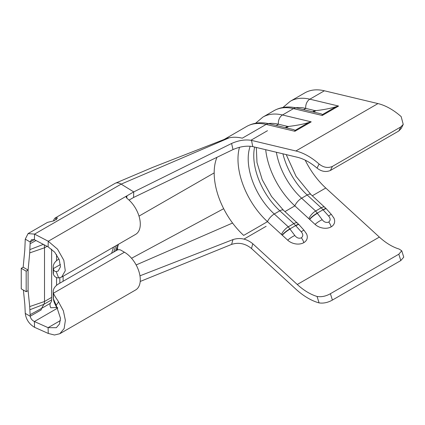 <?xml version="1.0" encoding="UTF-8"?>
<svg xmlns="http://www.w3.org/2000/svg" width="425" height="425" viewBox="0 0 425 425"><rect width="100%" height="100%" fill="white"/><g stroke="black" fill="none" stroke-linecap="round" stroke-linejoin="round"><path stroke-width="0.64" d="M308.04 155.986A61.147 35.302 -120 0 0 295.874 150.981L251.515 140.388L252.758 146.609L297.261 157.239A54.182 31.28 60 0 1 308.04 161.675A54.182 31.28 60 0 1 317.055 168.119L319.079 164.013A61.147 35.302 -120 0 0 308.04 155.986M319.079 164.013C323.446 167.514 327.882 168.316 332.398 166.43L400.807 126.932L403.229 124.403L401.173 116.615A61.147 35.302 -120 0 0 390.134 108.588A61.147 35.302 -120 0 0 377.974 103.583L324.387 90.785A65.02 37.538 -120 0 0 304.815 92.889L290.264 101.288A65.02 37.538 60 0 1 309.841 99.184L324.387 90.785M332.398 166.43L330.4 170.478C325.906 172.359 321.459 171.572 317.055 168.119M330.4 170.478L398.815 130.98L400.807 126.932M403.229 124.403L401.237 128.451L398.815 130.98M53.215 291.624A19.348 11.172 -0 0 0 53.412 293.218C54.288 295.269 55.771 297.744 57.853 300.634L63.378 310.813L65.376 320.37L64.143 328.557L59.797 333.737L135.644 289.951A22.429 12.952 60 0 0 131.442 258.15A22.429 12.952 60 0 0 124.429 252.211L120.859 250.155A2.709 1.562 0 0 0 117.029 250.155L58.878 283.725A19.348 11.172 -0 0 0 53.215 291.624L53.215 297.314A19.348 11.172 -0 0 0 53.412 298.902L56.196 305.288L60.499 318.298L59.479 324.036L56.318 327.707L48.089 327.659L34.393 321.534C32.072 320.344 30.669 318.58 30.186 316.248L29.702 306.579L28.093 290.599L28.093 270.061L29.707 252.912L44.508 247.78L44.508 301.5L29.702 306.579M53.492 220.91A11.608 6.704 60 0 1 55.271 217.929L115.053 183.377A11.608 6.704 60 0 1 115.435 183.186L152.676 167.386L225.611 138.89A65.02 37.538 60 0 1 229.303 137.785A65.02 37.538 60 0 1 242.292 138.183L266.14 124.413A65.02 37.538 -120 0 0 246.569 126.517L224.108 139.48M317.055 296.459A54.182 31.28 60 0 1 297.261 284.484L252.758 243.727L251.515 248.519L295.874 289.143A61.147 35.302 -120 0 0 319.079 302.903L317.055 296.459C321.438 297.181 325.89 296.267 330.4 293.712L398.815 254.214L401.747 250.782L399.149 249.061A54.182 31.28 60 0 1 379.36 237.086L325.773 188.015A58.05 33.517 60 0 1 305.198 160.156M306.282 233.383A11.608 8.319 -163.4 0 1 306.568 233.936A11.608 8.319 -163.4 0 1 303.795 242.659A11.608 8.319 -163.4 0 1 287.704 240.183L267.484 221.664A58.05 33.517 60 0 1 239.493 147.3M333.646 217.584A11.608 8.319 -163.4 0 1 333.933 218.137A11.608 8.319 -163.4 0 1 331.16 226.86A11.608 8.319 -163.4 0 1 315.068 224.384L294.849 205.865A58.05 33.517 60 0 1 265.699 149.701M58.969 259.027L58.878 259.075A19.348 11.172 180 0 0 53.215 266.974A19.348 11.172 180 0 0 53.412 268.568L53.412 274.258A19.348 11.172 180 0 1 53.215 272.664L53.215 266.974M59.797 333.737L54.469 335.006L48.259 333.444L48.089 327.659L60.393 320.556M115.435 183.186A11.608 6.704 60 0 1 121.146 184.126L133.742 191.903L126.9 195.851L126.103 196.961L126.894 198.273A22.429 12.952 60 0 1 139.512 217.977A22.429 12.952 60 0 1 135.644 234.366L61.641 277.089M21.25 268.324L21.25 288.862L26.175 291.704L26.175 271.166L21.25 268.324L23.168 267.213L24.783 250.07L25.261 239.148L28.061 233.601L34.563 234.111L48.259 241.257L57.54 249.172L63.819 260.259L65.269 270.752L61.636 277.084L58.655 277.929C56.153 277.918 54.4 276.696 53.412 274.258M34.26 239.636L30.186 241.99L31.546 239.636L34.393 239.695L48.089 246.84L54.697 252.179L59.24 259.696L60.451 266.81L58.161 271.054L56.196 271.58C54.543 271.533 53.614 270.528 53.412 268.568L60.44 264.509M118.426 244.306A36.768 21.229 -60 0 1 117.576 247.467L117.576 249.911M63.118 276.239L63.118 281.276M56.552 285.35L56.552 277.583M56.552 260.706L56.552 254.602M23.402 290.105L24.836 304.428L25.261 313.406L30.186 316.248L41.225 309.873A4.643 2.683 -120 0 1 41.565 308.391L30.106 314.686M50.32 303.338L51.627 301.038L51.627 297.394L44.508 301.5A8.904 5.137 60 0 1 43.86 304.337L41.565 308.391L50.32 303.338A4.643 2.683 -120 0 0 50.787 307.764L57.492 307.456M25.261 239.148L30.186 241.99L29.707 252.912M47.069 246.309L44.508 247.78A8.904 5.137 -120 0 0 44.03 244.726M34.393 239.695L34.563 234.111L121.146 184.126L229.303 137.785M55.643 217.68L57.492 218.025L54.288 220.734L47.488 222.387L28.061 233.601M48.089 246.84L48.259 241.257L126.9 195.851L126.825 198.22M252.758 146.609C246.638 145.547 240.061 146.535 233.012 149.579L231.583 143.48L133.742 191.903L133.567 197.487L129.057 200.095M124.429 252.211L53.412 293.218L53.412 298.902M56.196 305.288L58.655 301.782M48.259 333.444L34.563 327.319L34.393 321.534L57.789 308.024M55.648 304.438L55.271 304.598A11.608 6.704 60 0 1 53.353 298.658M56.812 307.881L55.271 304.598M34.563 327.319C29.166 324.1 26.063 319.462 25.261 313.406M59.835 283.172L59.835 277.775M51.627 297.394L51.627 249.162M56.488 219.847L55.271 217.929M56.196 271.58L58.655 277.929M23.168 267.213L28.093 270.061L26.175 271.166M233.012 149.579L133.567 197.487M216.978 157.303A58.05 33.517 -120 0 0 214.179 172.895A58.05 33.517 -120 0 0 223.672 208.696A58.05 33.517 -120 0 0 232.565 223.035A58.05 33.517 -120 0 0 243.679 235.407L267.484 221.664A7.74 3.033 -47.5 0 1 274.263 214.003L288.262 226.822L294.849 235.53C296.746 237.973 298.918 238.744 301.373 237.841C303.269 236.231 303.227 234.228 301.261 231.832L293.824 223.614L288.262 226.822A7.74 3.033 -47.5 0 0 281.488 234.488M251.515 248.519C245.31 243.493 238.664 242.123 231.583 244.412L233.012 239.567L139.968 275.814M233.012 239.567C240.051 237.368 246.633 238.754 252.758 243.727M231.583 244.412L140.213 281.467M231.583 143.48C238.653 140.346 245.299 139.315 251.515 140.388M401.752 250.782L403.75 257.146L400.807 260.567L398.815 254.214M330.4 293.712L332.398 300.066L400.807 260.567M332.398 300.066C327.903 302.595 323.462 303.54 319.079 302.903M324.875 207.283A7.74 3.033 132.5 0 0 321.188 207.814L307.185 194.99A7.74 3.033 132.5 0 1 310.877 194.459L326.182 208.648A7.74 1.445 139.8 0 0 323.037 209.785L321.188 207.814L315.626 211.023L322.214 219.73C324.11 222.174 326.283 222.944 328.743 222.041C330.634 220.432 330.597 218.429 328.626 216.033L323.037 209.785L317.454 213.005A7.74 1.753 -37 0 0 309.485 219.268M312.619 111.807L314.782 110.558L305.756 108.402A58.246 33.628 -120 0 0 295.672 107.775M336.037 106.718L338.587 106.048L322.251 115.478L293.505 108.614A7.74 5.546 -76.6 0 1 296.847 108.04L321.311 113.884L322.352 114.617L336.037 106.718C331.373 108.253 324.7 109.56 316.03 110.643L313.602 112.041M314.782 110.558L316.03 110.643M322.251 115.478L322.352 114.617M326.182 208.648L331.468 214.556A7.74 1.116 136.4 0 0 328.626 216.033M315.068 224.384A7.74 2.067 -33.5 0 1 322.214 219.73M285.255 127.606L287.417 126.358L278.391 124.201A58.246 33.628 -120 0 0 268.303 123.574M308.672 122.517L311.217 121.848L294.886 131.277L266.14 124.413A7.74 5.546 -76.6 0 1 269.482 123.84L293.946 129.683L294.987 130.417L308.672 122.517C304.008 124.052 297.335 125.359 288.66 126.443L286.237 127.84M287.417 126.358L288.66 126.443M294.886 131.277L294.987 130.417M297.511 223.083A7.74 3.033 132.5 0 0 293.824 223.614L279.82 210.789A7.74 3.033 132.5 0 1 283.507 210.258L298.817 224.448A7.74 1.445 139.8 0 0 295.672 225.585L290.089 228.804A7.74 1.753 -37 0 0 282.12 235.067M298.817 224.448L304.103 230.355A7.74 1.116 136.4 0 0 301.261 231.832M287.704 240.183A7.74 2.067 -33.5 0 1 294.849 235.53M26.175 291.704L28.093 290.599M295.874 150.981L377.974 103.583M243.961 239.105L266.14 226.297M276.229 125.449L278.391 124.201A7.74 5.546 -76.6 0 1 282.476 114.984L293.505 108.614A65.02 37.538 -120 0 0 273.934 110.718L262.9 117.088A65.02 37.538 60 0 1 282.476 114.984L311.217 121.848M303.599 109.65L305.756 108.402A7.74 5.546 -76.6 0 1 309.841 99.184L338.587 106.048M297.261 284.484L379.36 237.086M312.317 195.782L325.773 188.015M284.952 211.581L294.849 205.865A7.74 3.033 -47.5 0 1 301.628 198.204L315.626 211.023A7.74 3.033 -47.5 0 0 308.853 218.689M250.92 140.261L267.484 130.698M113.406 247.201A24.188 13.967 -60 0 1 111.525 253.332M51.627 299.859L43.86 304.337L29.947 309.713M35.987 240.529L30.111 243.738M43.377 244.38L29.941 249.581M117.576 247.467A36.768 21.229 -60 0 1 116.599 250.399M117.348 244.928A34.712 20.039 -60 0 1 115.473 251.053M115.467 246.017A28.124 16.235 -60 0 1 113.714 252.067M214.179 172.895L139.002 216.118M223.672 208.696L131.548 258.273M232.565 223.035L136.149 264.95M276.377 152.251A51.276 29.607 -120 0 0 301.628 198.204L307.185 194.99A51.276 29.607 60 0 1 282.922 153.813M326.352 208.845A7.74 1.434 139.7 0 0 323.212 209.992M331.16 226.86A7.74 4.468 -120 0 0 328.743 222.041M309.671 219.438A7.74 1.758 -36.9 0 1 317.618 213.222M250.203 146.221A51.276 29.607 -120 0 0 274.263 214.003L279.82 210.789A51.276 29.607 60 0 1 254.612 147.055M298.987 224.644A7.74 1.434 139.7 0 0 295.848 225.792M303.795 242.659A7.74 4.468 -120 0 0 301.373 237.841M282.306 235.238A7.74 1.758 -36.9 0 1 290.254 229.022M290.264 101.288L282.944 107.461M296.847 108.04C288.378 106.027 280.744 106.919 273.934 110.718M310.877 194.459L296.06 176.343L286.227 154.604M331.468 214.556L333.922 218.137M262.9 117.088L255.574 123.261M269.482 123.84C261.014 121.826 253.374 122.719 246.569 126.517M283.507 210.258L271.522 196.446L262.252 179.764L256.987 162.562L256.307 147.459M304.103 230.355L306.558 233.936"/></g></svg>

